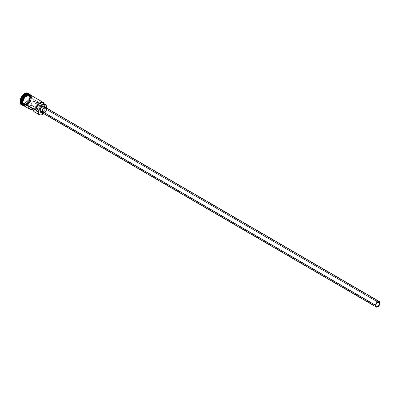 <?xml version="1.0" encoding="UTF-8"?>
<svg xmlns="http://www.w3.org/2000/svg" width="400" height="400" viewBox="0 0 400 400"><rect width="100%" height="100%" fill="white"/><g stroke="black" fill="none" stroke-linecap="round" stroke-linejoin="round"><path stroke-width="0.3" stroke-dasharray="2 1.5" d="M43.65 113.63L45.44 111.525L46.825 108.17A6.16 3.54 -59.8 0 1 42.555 114.41L42.445 114.475A6.32 3.635 120.2 0 0 46.95 107.11L46.95 107.11A6.32 3.635 -59.8 0 1 42.5 114.445M34.405 111.91A6.32 3.635 120.2 0 0 38.595 110.86A6.32 3.635 120.2 0 0 41.995 104.655L37.525 102.06L35.005 103.3A2.765 1.59 120.2 0 0 35.06 102.89L377.645 302.095L35.06 102.89A2.765 1.59 120.2 0 0 34.5 101.46A2.765 1.59 120.2 0 0 32.44 102.13A2.765 1.59 120.2 0 0 31.165 104.81L375.825 305.225L31.165 104.81L31.84 102.88L33.26 101.52L34.595 101.52L35.06 102.89A2.765 1.59 -59.8 0 1 35.005 103.3L37.525 102.06A6.32 3.635 -59.8 0 1 33.07 109.01M42.695 113.075A3.16 1.815 120.2 0 0 45.05 112.31A3.16 1.815 120.2 0 0 46.51 109.245L380 303.165L46.51 109.245L45.375 111.95L43.27 113.225M40.82 112.445A3.555 2.045 120.2 0 0 43.47 111.58A3.555 2.045 120.2 0 0 45.11 108.135L46.79 109.11A3.555 2.045 -59.8 0 1 45.15 112.555A3.555 2.045 -59.8 0 1 42.495 113.42L42.495 113.42M29.545 94.54L30.415 97.555L29.155 94.33L27.93 94.035A6.24 3.59 120.2 0 1 29.155 94.33L30.47 97.585L29.07 94.21A6.32 3.635 120.2 0 1 29.305 94.325L29.865 94.65A6.32 3.635 -59.8 0 1 30 94.735M29.22 94.28L29.48 94.475M26.15 94.635L29.21 94.36A6.24 3.59 -59.8 0 1 29.505 94.57A6.24 3.59 -59.8 0 1 30.47 97.585A6.24 3.59 -59.8 0 1 27.795 103.425A6.24 3.59 -59.8 0 1 23.26 105.305A6.24 3.59 -59.8 0 1 22.935 105.15A6.24 3.59 -59.8 0 1 21.66 102.36L22.935 105.15L21.7 101.955C23.07 96.445 25.575 93.91 29.21 94.36A6.24 3.59 -59.8 0 0 26.15 94.635M21.355 104.78A6.715 3.86 120.2 0 0 26.365 103.155A6.715 3.86 120.2 0 0 29.465 96.645L29.855 96.87A6.715 3.86 -59.8 0 1 22.895 105.32A6.715 3.86 120.2 0 0 25.07 104.695A6.715 3.86 120.2 0 0 29.855 96.87L29.855 97.17A6.32 3.635 -59.8 0 1 25.35 104.535A6.32 3.635 -59.8 0 1 23.11 105.11A6.32 3.635 -59.8 0 1 22.52 104.97M44.435 105.65L40.32 103.255L44.435 105.65A2.37 1.36 120.2 0 0 44.44 105.665L44.205 103.855A6.16 3.54 -59.8 0 1 44.45 105.37A6.16 3.54 -59.8 0 1 44.44 105.665L44.435 105.65A6.32 3.635 120.2 0 0 44.45 105.24A6.32 3.635 120.2 0 0 44.265 103.895A6.32 3.635 -59.8 0 1 44.435 105.65A2.37 1.36 120.2 0 1 43.975 104.895L44.44 105.665L46.95 107.12M23.79 105.74A6.32 3.635 120.2 0 0 28.505 104.205A6.32 3.635 120.2 0 0 31.42 98.08L40.32 103.255L31.42 98.08A6.32 3.635 120.2 0 0 30.14 94.815M30.08 94.795L30.935 96.045L31.14 97.915L30.67 100.12L29.595 102.325L28.075 104.19L26.345 105.44L24.665 105.875L23.295 105.43L22.44 104.18L22.235 102.31L22.705 100.105L23.78 97.9L25.3 96.035L27.03 94.79L28.71 94.355L30 94.74A6.32 3.635 -59.8 0 1 31.14 97.915L30.58 97.59L28.24 103.085L22.735 105.105A6.32 3.635 120.2 0 0 22.95 105.25A6.32 3.635 120.2 0 0 23.4 105.445A6.32 3.635 120.2 0 0 27.945 103.43A6.32 3.635 120.2 0 0 30.58 97.59L31.14 97.915A6.32 3.635 -59.8 0 1 28.315 103.95A6.32 3.635 -59.8 0 1 23.655 105.65A6.32 3.635 -59.8 0 1 23.51 105.575A6.32 3.635 -59.8 0 1 22.235 102.31L22.235 102.31A6.32 3.635 -59.8 0 1 25.15 96.185A6.32 3.635 -59.8 0 1 29.865 94.65M23.045 105.21L22.88 105.115C26.515 105.565 29.02 103.035 30.39 97.52L28.25 102.8L22.88 105.115L22.02 104.2A6.24 3.59 120.2 0 0 22.88 105.115A6.24 3.59 120.2 0 0 23.245 105.285A6.24 3.59 120.2 0 0 27.765 103.365A6.24 3.59 120.2 0 0 30.415 97.555L30.415 97.555A6.24 3.59 120.2 0 0 29.48 94.565A6.24 3.59 120.2 0 0 29.155 94.33L30.415 97.495A6.32 3.635 -59.8 0 1 27.5 103.62A6.32 3.635 -59.8 0 1 22.785 105.155A6.32 3.635 -59.8 0 1 22.755 105.135L22.785 105.155M22.225 104.83A6.32 3.635 120.2 0 0 23.11 105.11A6.32 3.635 120.2 0 0 29.855 97.17L30.415 97.495L29.855 97.17A6.32 3.635 120.2 0 0 29.26 94.53A6.32 3.635 120.2 0 0 28.58 93.905M30.38 94.925L31.24 96.185L31.45 98.065L29.455 103.135L24.14 105.94L26.62 105.635L28.36 104.38L29.89 102.5L30.975 100.285L31.505 98L30.495 95.02M22.225 103.325L22.2 102.47M23.635 105.685L29.05 103.14L31.17 97.905L31.505 98L31.17 97.905L30.02 94.705M33.115 109.035L35.635 107.795L31.165 105.195L28.645 106.44L31.165 105.195A2.765 1.59 -59.8 0 1 31.165 104.81A2.765 1.59 120.2 0 0 31.165 105.195L35.635 107.795L33.115 109.035M43.55 103.73L43.975 104.895A5.57 3.2 120.2 0 0 42.895 103.095M28.12 93.18L29.245 94.655L29.465 96.645L28.965 98.985L27.82 101.325L26.205 103.31L24.365 104.635L22.585 105.095L21.125 104.625M21.49 98.305L21.185 102.995L24.43 103.665L27.975 99.645L28.28 94.96L25.035 94.29L21.49 98.305L25.035 94.29L28.28 94.96L29.34 95.675L29.04 100.285L25.55 104.235L24.49 103.62L27.98 99.665L29.04 100.285L27.98 99.665L28.275 95.055L25.085 94.4L26.145 95.015L29.34 95.675L28.275 95.055L25.085 94.4L21.595 98.35L22.66 98.965L26.145 95.015L25.035 94.29L21.595 98.35L21.3 102.96L22.36 103.58L22.66 98.965L21.49 98.305L21.3 102.96L24.49 103.62L25.55 104.235L21.185 102.995L21.49 98.305M28.845 94.09A6.32 3.635 -59.8 0 1 29.26 94.53A6.32 3.635 -59.8 0 1 29.87 96.765A6.32 3.635 -59.8 0 1 29.855 97.17L29.855 96.87A6.715 3.86 120.2 0 0 29.87 96.44A6.715 3.86 120.2 0 0 29.34 94.245A6.715 3.86 -59.8 0 1 29.855 96.87L29.465 96.645A6.715 3.86 120.2 0 0 29.195 94.525A6.715 3.86 120.2 0 0 28.105 93.175M29.135 94.23L29.11 94.215A6.32 3.635 -59.8 0 1 29.135 94.23A6.32 3.635 -59.8 0 1 30.415 97.495L28.275 102.74L22.87 105.2M23.185 105.275L28.455 102.645L30.58 97.59A6.32 3.635 120.2 0 0 29.695 94.62A6.32 3.635 120.2 0 0 29.305 94.325M23.275 105.465L24.65 105.91L26.34 105.47L28.08 104.215L29.61 102.34L30.695 100.12L31.17 97.905L30.96 96.02L29.465 94.43M24.485 96.885L23.765 97.885M23.155 98.975L22.68 100.105M31.215 96.21L29.725 94.63M24.205 105.925L24.945 106.035M26.62 105.6L28.355 104.355L29.87 102.49L30.95 100.285L31.42 98.08M46.49 106.355L43.975 104.895L46.49 106.355M44.16 106.195L44.515 106.38M44.995 107.085L45.025 108.745L44.24 110.615L42.905 112.065L41.47 112.61M41.055 112.545L40.7 112.36M37.235 111.77L39.655 109.79L41.445 106.78L41.995 104.655L39.95 103.465L37.525 102.06L36.975 104.18L35.885 106.26L34.415 108.005L32.765 109.175M34.3 111.845L34.92 112.125M41.995 104.655L39.475 105.9L38.72 107.61L37.43 108.775L36.21 108.85L35.635 107.795A2.765 1.59 120.2 0 0 36.19 108.835A2.765 1.59 120.2 0 0 38.09 108.32A2.765 1.59 120.2 0 0 39.475 105.9L41.995 104.655M35.005 103.3L39.475 105.9L35.005 103.3M46.68 108.085A3.555 2.045 -59.8 0 1 46.79 109.11L45.11 108.135A3.555 2.045 120.2 0 0 45.09 107.48A3.555 2.045 120.2 0 0 44.395 106.3M43.145 113.585L44.58 113.04L45.92 111.59L46.7 109.72L46.67 108.06M45.665 107.52L45.98 107.685M46.405 108.31L46.51 109.245A3.16 1.815 120.2 0 0 45.87 107.615M29.04 100.285L25.55 104.235L22.36 103.58L22.66 98.965L26.145 95.015L29.34 95.675L29.04 100.285M28.275 95.055L27.98 99.665L28.275 95.055M27.98 99.665L24.43 103.665L27.98 99.665M24.49 103.62L21.185 102.995L24.49 103.62M34.5 101.46L379.165 301.875M29.475 94.565L29.155 94.33M25.07 104.695L25.35 104.535M22.95 105.25L23.51 105.575M24.545 106.175L26.715 105.655L28.83 103.96L30.105 102.225L31.005 100.31L31.505 98L30.895 95.25M29.87 96.44L29.87 96.765M22.88 105.115L23.245 105.285M36.19 108.835L376.385 306.655"/><path stroke-width="0.6" d="M46.8 108.285L46.95 107.23A6.16 3.54 120.2 0 0 46.955 107.125A2.37 1.36 -59.8 0 1 46.95 107.12L46.95 107.12A6.16 3.54 -59.8 0 1 46.95 107.23A6.16 3.54 -59.8 0 1 46.825 108.17M44.215 103.885L42.76 102.395L41.26 102.4L39.585 103.225L37.99 104.745L36.705 106.735L35.76 109.945A2.37 1.36 120.2 0 0 36.36 108.65L38.875 110.11A2.37 1.36 -59.8 0 1 38.275 111.405L38.04 111.5A6.32 3.635 120.2 0 0 42.445 114.475L42.555 114.41A6.16 3.54 -59.8 0 1 38.265 111.51L22.515 102.47A6.32 3.635 120.2 0 0 23.79 105.74L29.935 109.31A6.32 3.635 -59.8 0 1 28.645 106.44L33.115 109.035A6.32 3.635 120.2 0 0 34.405 111.91L39.32 114.77A6.32 3.635 -59.8 0 1 38.04 111.5L35.53 110.04A6.32 3.635 -59.8 0 1 38.445 103.915A6.32 3.635 -59.8 0 1 43.16 102.38A6.32 3.635 -59.8 0 1 44.265 103.895A6.32 3.635 120.2 0 0 39.515 103.005A6.32 3.635 120.2 0 0 35.53 110.04L37.405 106.165L39.105 104.1L41.66 102.84L42.75 103.02L43.55 103.73M379.72 303.305L377.645 302.095L379.72 303.305L379.045 305.23L377.625 306.595L376.29 306.59L375.825 305.225A2.765 1.59 -59.8 0 1 377.1 302.545A2.765 1.59 -59.8 0 1 379.165 301.875A2.765 1.59 -59.8 0 1 379.72 303.305A2.765 1.59 -59.8 0 1 378.445 305.985A2.765 1.59 -59.8 0 1 376.385 306.655A2.765 1.59 -59.8 0 1 375.825 305.225L376.5 303.295L377.925 301.935L379.255 301.935L379.72 303.305M43.68 113.17L42.585 113.005L42.055 111.445A3.16 1.815 120.2 0 0 42.695 113.075L376.185 306.995A3.16 1.815 -59.8 0 1 375.545 305.36L42.055 111.445L42.83 109.24L44.455 107.685L45.665 107.52L46.5 108.75M379.36 301.53L45.87 107.615A3.16 1.815 120.2 0 0 43.515 108.38A3.16 1.815 120.2 0 0 42.055 111.445L375.545 305.36A3.16 1.815 -59.8 0 1 377.005 302.3A3.16 1.815 -59.8 0 1 379.36 301.53A3.16 1.815 -59.8 0 1 380 303.165A3.16 1.815 -59.8 0 1 378.54 306.23A3.16 1.815 -59.8 0 1 376.185 306.995M40.7 112.36L40.1 110.605A3.555 2.045 120.2 0 0 40.82 112.445L42.495 113.42A3.555 2.045 -59.8 0 1 41.78 111.58L40.1 110.605L41.375 107.565L43.285 106.19L44.515 106.38L44.995 107.085M22.755 105.135A6.32 3.635 -59.8 0 1 21.505 101.885L21.66 102.36A6.24 3.59 -59.8 0 1 21.675 101.925L21.62 101.89A6.24 3.59 120.2 0 1 27.93 94.035L23.195 97.465L21.505 101.885L23.755 96.505L29.22 94.28M21.675 101.925L26.15 94.635A6.24 3.59 -59.8 0 0 21.675 101.925L21.68 101.925M29.07 94.21L23.73 96.85L21.675 101.985A6.32 3.635 120.2 0 0 22.735 105.105L21.675 101.985L22.16 102.265L21.675 101.985A6.32 3.635 120.2 0 1 24.44 96.01A6.32 3.635 120.2 0 1 29.07 94.21M22.52 104.97A6.32 3.635 -59.8 0 1 20.95 101.56L20.39 101.535A6.715 3.86 120.2 0 0 22.895 105.32A6.715 3.86 -59.8 0 1 21.75 105.005A6.715 3.86 -59.8 0 1 20.39 101.535L20 101.31A6.715 3.86 120.2 0 0 21.355 104.78L21.75 105.005M42.5 114.445A6.32 3.635 -59.8 0 1 39.32 114.77M34.41 111.915L33.42 110.735L33.115 109.035L28.645 106.44L28.95 108.14L30.45 109.525L31.945 109.49L33.07 109.01A6.32 3.635 -59.8 0 1 29.935 109.31M21.62 101.89A6.24 3.59 120.2 0 0 22.02 104.2L21.62 101.89M29.135 94.23L28.58 93.905A6.32 3.635 120.2 0 0 23.865 95.435A6.32 3.635 120.2 0 0 20.95 101.56L21.505 101.885L20.95 101.56A6.32 3.635 120.2 0 0 22.225 104.83L22.785 105.155M24.14 105.94L22.15 102.39L22.485 102.485L24.925 96.855L30.495 95.02L29.745 94.595L28.18 94.59L26.43 95.45L24.765 97.05L23.435 99.135L22.64 101.4L22.505 103.49L23.05 105.09L24.19 105.96M22.2 102.47L23.635 105.685M30.02 94.705L24.505 96.865L22.205 102.325L22.68 100.105M21.8 104.975L20.595 104.06L20 101.31L20.5 98.965L21.645 96.625L23.26 94.645L25.1 93.32L26.88 92.855L28.335 93.325M28.5 93.4L28.105 93.175A6.715 3.86 120.2 0 0 23.1 94.8A6.715 3.86 120.2 0 0 20 101.31L20.39 101.535A6.715 3.86 -59.8 0 1 23.49 95.025A6.715 3.86 -59.8 0 1 28.5 93.4A6.715 3.86 -59.8 0 1 29.34 94.245A6.715 3.86 120.2 0 0 24.18 94.4A6.715 3.86 120.2 0 0 20.39 101.535L20.95 101.56A6.32 3.635 -59.8 0 1 24.055 95.25A6.32 3.635 -59.8 0 1 28.845 94.09M22.87 105.2L21.505 101.885A6.32 3.635 -59.8 0 1 24.405 95.78A6.32 3.635 -59.8 0 1 29.11 94.215M29.465 94.43L27.035 94.755L24.485 96.885M23.765 97.885L23.155 98.975M22.225 103.325L23.275 105.465M31.42 98.08L31.215 96.21M30.36 94.96L28.99 94.515L27.31 94.95L25.58 96.195L24.06 98.065L22.665 101.39L22.53 103.47L23.07 105.06L24.205 105.925M24.945 106.035L26.62 105.6M43.16 102.38L30.14 94.815A6.32 3.635 120.2 0 0 25.43 96.345A6.32 3.635 120.2 0 0 22.515 102.47L35.76 109.945A6.16 3.54 -59.8 0 1 39.57 103.24A6.16 3.54 -59.8 0 1 44.205 103.855M46.95 107.12A2.37 1.36 -59.8 0 1 46.49 106.355L46.065 105.19L45.26 104.48L44.17 104.305L42.91 104.68L40.43 106.865L38.875 110.11A5.57 3.2 -59.8 0 1 45.405 104.555A5.57 3.2 -59.8 0 1 46.49 106.355L46.955 107.125M45.405 104.555L42.895 103.095A5.57 3.2 120.2 0 0 36.36 108.65L38.875 110.11L38.275 111.405A6.16 3.54 120.2 0 0 38.265 111.51L38.465 113.335L39.915 114.875L41.43 114.88L43.96 113.345M41.47 112.61L41.055 112.545M34.92 112.125L37.235 111.77M46.07 107.275L44.395 106.3A3.555 2.045 120.2 0 0 41.745 107.16A3.555 2.045 120.2 0 0 40.1 110.605L41.78 111.58A3.555 2.045 -59.8 0 1 43.42 108.135A3.555 2.045 -59.8 0 1 46.07 107.275A3.555 2.045 -59.8 0 1 46.68 108.085M46.78 108.55L46.19 107.355L44.96 107.165L43.505 108.05L42.65 109.1L41.865 110.97L41.895 112.63L42.375 113.335L43.605 113.525M380 303.165L379.72 301.87L379.155 301.44L377.51 301.865L375.78 304.26L375.545 305.36L375.825 306.655L376.76 307.145L378.465 306.305L379.53 304.83L380 303.165M30.895 95.25L30.07 94.495L28.115 94.29L25.485 95.77L23.48 98.285L22.15 102.39L22.68 105.015L23.585 105.89L24.545 106.175"/></g></svg>

